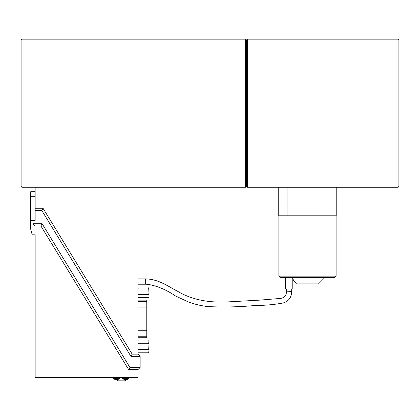 <?xml version="1.0" encoding="UTF-8"?>
<svg xmlns="http://www.w3.org/2000/svg" width="420" height="420" viewBox="0 0 420 420"><rect width="100%" height="100%" fill="white"/><g stroke="black" fill="none" stroke-linecap="round" stroke-linejoin="round"><path stroke-width="0.63" d="M286.577 288.96L286.577 291.17L291.701 291.391C291.475 297.538 288.582 301.413 283.028 303.004C274.239 304.626 265.015 305.45 255.36 305.471C239.258 306.978 223.54 307.356 208.22 306.595C201.422 305.902 194.707 304.306 188.071 301.812L175.397 295.921C165.753 289.317 155.846 285.348 145.672 284.009L137.939 284.009M285.469 277.909L285.469 288.96L292.803 288.96L292.803 279.101L294.677 281.447M282.172 277.688L291.737 277.909L296.431 283.878L318.538 283.878L324.728 277.688M295.512 282.634L295.213 282.193M336.11 215.796L336.11 276.139L278.859 276.139L278.859 215.796M336.11 276.139L334.562 277.688L280.408 277.688L278.859 276.139M336.221 187.278L336.221 215.796L278.749 215.796L278.749 187.278M21 40.057L21 186.396L21.882 187.278L21.882 39.17L21 40.057M245.59 187.278L245.59 39.17L246.472 40.057L246.472 186.396L245.59 187.278L21.882 187.278M245.59 39.17L21.882 39.17M399 186.396L398.118 187.278L398.118 39.17L399 40.057L399 186.396M246.472 40.057L247.359 39.17L247.359 187.278L246.472 186.396M247.359 39.17L398.118 39.17M247.359 187.278L398.118 187.278M287.054 215.796L287.054 187.278M327.915 187.278L327.915 215.796M35.149 191.698L30.728 191.698L30.728 220.437L35.149 220.437L35.149 187.278L137.939 187.278L137.939 354.17L140.149 356.386L140.149 367.437L137.939 369.647L128.698 369.647L40.892 225.96L35.149 225.96L32.939 223.75L42.131 223.75L40.892 225.96M137.939 337.785L146.779 337.785L146.779 300.064L137.939 300.064M128.819 378.683L122.74 378.683A5.528 5.528 0 0 0 128.819 378.683L129.318 377.758L122.241 377.758L122.74 378.683M119.532 378.683L113.458 378.683A5.528 5.528 0 0 0 119.532 378.683L120.031 377.758L112.959 377.758L113.458 378.683M41.228 377.386L103.12 377.386M30.728 220.437L30.728 229.278L32.209 234.806L35.149 234.806L35.149 377.386L137.939 377.386L137.939 369.647M32.939 220.437L32.939 223.75M42.131 223.75L129.938 367.437L128.698 369.647M129.938 367.437L140.149 367.437M148.669 297.554L148.99 296.887L148.669 297.554L138.254 297.554L137.939 296.887M148.669 284.792L148.99 285.458L148.669 284.792L138.254 284.792L137.939 285.458M148.99 293.024L148.99 295.034L148.669 294.362L148.99 293.024L148.669 287.983L148.99 287.312L148.99 289.322M137.939 293.024L138.254 294.362L137.939 295.034M137.939 287.312L138.254 287.983L137.939 289.322M138.254 287.983L148.669 287.983M138.254 294.362L148.669 294.362M148.99 287.312L148.99 285.458M148.99 296.887L148.99 295.034M140.149 356.386L130.956 356.386L41.795 210.488L35.149 210.488M41.795 210.488L43.034 208.278L132.195 354.17L130.956 356.386M35.149 208.278L43.034 208.278M132.195 354.17L137.939 354.17M117.39 379.522L117.39 380.83L125.344 380.83L125.344 379.575M148.669 340.053L148.99 340.725L148.669 340.053L138.254 340.053L137.939 340.725M137.939 342.578L138.254 343.245L148.669 343.245L148.99 340.725M148.99 342.578L148.99 344.584L148.669 343.245M137.939 348.29L138.254 349.629L148.669 349.629L148.99 344.584M148.99 348.29L148.99 350.296L148.669 349.629M137.939 352.149L138.254 352.816L148.669 352.816L148.99 350.296M148.99 352.149L148.669 352.816M138.254 343.245L137.939 344.584M138.254 349.629L137.939 350.296M137.939 278.885L145.672 278.885L145.672 284.009M137.939 336.242L146.779 336.242M137.939 330.771L146.779 330.771M137.939 337.722L146.779 337.722M35.149 196.256L30.728 196.256M137.939 300.127L146.779 300.127M137.939 301.613L146.779 301.613M137.939 307.078L146.779 307.078M145.672 278.885C158.944 279.2 168.614 286.718 177.618 291.296C191.011 299.334 207.517 302.883 227.141 301.938L259.45 300.148L280.256 298.447C284.272 298 286.377 295.575 286.577 291.17M291.701 288.96L291.701 291.17M122.241 377.386L122.241 377.758M129.318 377.386L129.318 377.758M112.959 377.386L112.959 377.758M120.031 377.386L120.031 377.758M137.939 297.003L138.254 297.554M137.939 285.343L138.254 284.792M137.939 352.264L138.254 352.816M137.939 340.61L138.254 340.053"/></g></svg>
